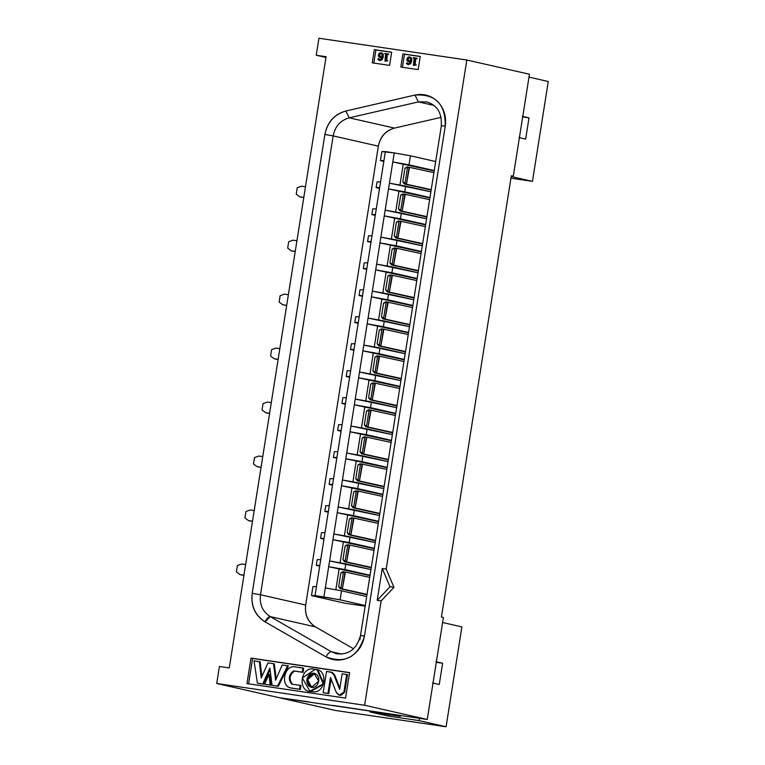 <?xml version="1.0" encoding="UTF-8"?>
<svg xmlns="http://www.w3.org/2000/svg" width="765" height="765" viewBox="0 0 765 765"><rect width="100%" height="100%" fill="white"/><g stroke="black" fill="none" stroke-linecap="round" stroke-linejoin="round"><path stroke-width="1.15" d="M260.483 594.759C259.354 604.436 262.625 611.732 270.294 616.628L315.486 626.898C307.817 621.993 304.547 614.706 305.675 605.019L260.483 594.759L305.675 605.029L378.35 146.163C380.272 136.6 385.646 130.576 394.491 128.099L441.089 117.351L394.491 128.099L349.299 117.839L394.491 128.099C385.732 130.662 380.348 136.677 378.35 146.163L333.157 135.893L378.35 146.163L305.675 605.029C304.642 614.649 307.913 621.935 315.486 626.898L270.294 616.628L331.331 651.723L341.84 654.113L331.331 651.723L336.466 653.74L331.331 651.723L270.294 616.628C262.625 611.732 259.354 604.436 260.483 594.759L333.157 135.893L260.483 594.759L252.192 593.344L260.483 594.759M353.545 648.777L315.486 626.898L353.545 648.777M359.894 639.827L360.497 635.514C356.777 649.093 348.764 655.165 336.466 653.74M444.752 126.015L445.249 126.082C445.584 104.078 435.486 93.741 414.955 95.07L418.417 101.898L426.765 101.869L418.417 101.898L434.08 105.455L418.417 101.898L349.299 117.839C340.454 120.315 335.08 126.33 333.157 135.893C335.08 126.33 340.454 120.315 349.299 117.839L418.417 101.898L414.955 95.07L345.847 111.011L349.299 117.839L345.847 111.011C334.353 114.224 327.353 122.046 324.867 134.487L333.157 135.893L324.867 134.487L252.192 593.344C250.719 605.928 254.965 615.414 264.948 621.782L270.294 616.628C268.678 616.619 266.889 618.33 264.948 621.782L325.976 656.877C327.927 653.425 329.705 651.713 331.331 651.723C329.705 651.742 327.917 653.453 325.976 656.877C345.158 664.049 357.991 657.078 364.494 635.983L360.956 635.658L364.494 635.983L445.249 126.082L441.711 125.756M381.84 151.594L394.233 152.904L410.432 155.802L435.572 161.511L410.432 155.802L408.998 164.829L434.138 170.538L392.799 161.941L434.08 170.92L392.799 161.941L394.233 152.904L385.359 151.604L383.925 160.631L380.406 160.621L381.84 151.594L380.406 160.621L383.801 161.396L380.406 160.621L383.925 160.631L379.65 187.616L376.131 187.607L377.04 181.869L380.559 181.879L385.359 151.604L381.84 151.594M344.805 603.193L365.135 606.186L344.805 603.193L311.508 595.629L344.805 603.193M365.24 605.545L340.1 599.837L315.027 595.639L311.508 595.629L312.942 586.602L316.452 586.612L315.027 595.639L323.901 596.949L329.6 560.936L370.939 569.543L345.809 563.824L344.9 569.562L370.031 575.27L328.692 566.674L369.973 575.653L328.692 566.674L325.326 587.922L341.534 590.81L340.1 599.837L365.24 605.545M389.433 183.189L430.772 191.786L405.632 186.077L404.723 191.814L429.863 197.523L388.524 188.917L429.806 197.906L388.524 188.917L392.799 161.941L385.158 210.165L426.497 218.771L401.367 213.062L400.458 218.79L425.589 224.508L384.25 215.902L425.531 224.881L384.25 215.902L388.524 188.917L404.723 191.814L405.632 186.077L389.433 183.189M379.526 188.372L376.131 187.607L379.526 188.372M372.765 208.855L376.284 208.864L375.376 214.602L371.857 214.583L372.765 208.855L371.857 214.583L375.261 215.357L371.857 214.583L375.376 214.602L371.101 241.577L367.582 241.568L368.491 235.83L372.01 235.84L375.376 214.602L379.65 187.616L376.284 208.864L372.765 208.855M380.884 237.15L422.223 245.747L397.092 240.038L396.184 245.775L421.314 251.484L379.976 242.888L421.257 251.867L379.976 242.888L384.25 215.902L376.609 264.135L417.958 272.732L392.818 267.023L391.909 272.761L417.04 278.47L375.701 269.863L416.982 278.852L375.701 269.863L379.976 242.888L396.184 245.775L397.092 240.038L380.884 237.15M370.987 242.342L367.582 241.568L370.987 242.342M364.226 262.816L367.736 262.825L366.827 268.563L363.318 268.553L364.226 262.816L363.318 268.553L366.712 269.328L363.318 268.553L366.827 268.563L362.553 295.548L359.043 295.539L359.952 289.801L363.461 289.811L371.101 241.577L367.736 262.825L364.226 262.816M372.335 291.111L413.683 299.717L388.543 294.009L387.635 299.737L412.775 305.455L371.427 296.849L412.708 305.828L371.427 296.849L375.701 269.863L368.07 318.097L409.409 326.693L384.269 320.984L383.361 326.722L408.5 332.431L367.162 323.834L408.434 332.813L367.162 323.834L371.427 296.849L387.635 299.737L388.543 294.009L372.335 291.111M362.438 296.304L359.043 295.539L362.438 296.304M355.677 316.777L359.196 316.786L358.288 322.524L354.769 322.514L355.677 316.777L354.769 322.514L358.163 323.289L354.769 322.514L358.288 322.524L354.013 349.509L350.494 349.5L351.403 343.762L354.922 343.772L358.288 322.524L362.553 295.548L359.196 316.786L355.677 316.777M363.796 345.082L405.134 353.679L379.995 347.97L379.086 353.707L404.226 359.416L362.887 350.81L404.159 359.799L362.887 350.81L367.162 323.834L359.521 372.058L400.86 380.664L375.72 374.955L374.812 380.693L399.952 386.401L358.613 377.795L399.894 386.774L358.613 377.795L362.887 350.81L379.086 353.707L379.995 347.97L363.796 345.082M353.889 350.274L350.494 349.5L353.889 350.274M347.128 370.748L350.647 370.757L349.739 376.495L346.22 376.485L347.128 370.748L346.22 376.485L349.615 377.25L346.22 376.485L349.739 376.495L345.464 403.471L341.945 403.461L342.854 397.724L346.373 397.733L349.739 376.495L354.013 349.509L350.647 370.757L347.128 370.748M355.247 399.043L396.586 407.64L371.446 401.931L370.537 407.668L395.677 413.377L354.338 404.781L395.62 413.76L354.338 404.781L358.613 377.795L350.972 426.029L392.311 434.625L367.171 428.916L366.263 434.654L391.403 440.363L350.064 431.766L391.345 440.745L350.064 431.766L354.338 404.781L370.537 407.668L371.446 401.931L355.247 399.043M345.34 404.236L341.945 403.461L345.34 404.236M338.579 424.709L342.098 424.718L341.19 430.456L337.671 430.446L338.579 424.709L337.671 430.446L341.066 431.221L337.671 430.446L341.19 430.456L336.916 457.441L333.397 457.432L334.305 451.694L337.824 451.704L345.464 403.471L342.098 424.718L338.579 424.709M346.698 453.004L388.037 461.611L362.897 455.902L361.988 461.639L387.128 467.348L345.79 458.742L387.071 467.721L345.79 458.742L350.064 431.766L342.424 479.99L383.762 488.586L358.622 482.878L357.714 488.615L382.854 494.324L341.515 485.727L382.796 494.706L341.515 485.727L345.79 458.742L361.988 461.639L362.897 455.902L346.698 453.004M336.791 458.197L333.397 457.432L336.791 458.197M330.031 478.67L333.55 478.68L332.641 484.417L329.122 484.408L330.031 478.67L329.122 484.408L332.517 485.182L329.122 484.408L332.641 484.417L328.367 511.402L324.848 511.393L325.756 505.655L329.275 505.665L336.916 457.441L333.55 478.68L330.031 478.67M338.149 506.975L379.488 515.572L354.358 509.863L353.449 515.6L378.579 521.309L337.241 512.713L378.522 521.692L337.241 512.713L341.515 485.727L333.875 533.951L375.213 542.557L350.083 536.848L349.175 542.586L374.305 548.295L332.966 539.688L374.248 548.677L332.966 539.688L337.241 512.713L353.449 515.6L354.358 509.863L338.149 506.975M328.252 512.168L324.848 511.393L328.252 512.168M321.482 532.641L325.001 532.65L324.092 538.388L320.573 538.378L321.482 532.641L320.573 538.378L323.978 539.143L320.573 538.378L324.092 538.388L316.452 586.612L319.818 565.364L316.308 565.354L317.217 559.617L320.726 559.636L328.367 511.402L325.001 532.65L321.482 532.641M366.674 596.518L341.534 590.81L366.674 596.518M319.703 566.129L316.308 565.354L319.703 566.129M329.6 560.936L332.966 539.688L328.692 566.674L344.9 569.562L345.809 563.824L329.6 560.936M381.142 600.936L393.975 587.338L390.026 586.755L377.202 600.353L381.142 600.936L377.202 600.353L390.026 586.755L382.242 568.481L377.202 600.353L382.242 568.481L390.026 586.755L393.975 587.338L386.191 569.064L382.242 568.481L386.191 569.064L466.813 60.014L318.919 38.25L316.222 55.243L326.081 56.696L229.27 667.941L326.081 56.696L316.222 55.243L325.966 57.461L316.222 55.243L318.919 38.25L466.813 60.014L529.447 74.234L513.296 176.218L511.297 175.921L513.296 176.218L529.447 74.234L466.813 60.014L386.191 569.064L393.975 587.338L381.142 600.936L364.618 705.254L381.142 600.936M418.178 69.596L420.262 56.419L402.916 53.866L400.822 67.043L418.178 69.596L400.822 67.043L402.916 53.866L420.262 56.419L418.178 69.596M402.409 67.406L404.494 54.229L420.243 56.543L404.494 54.229L402.409 67.406M389.586 65.388L391.67 52.211L374.315 49.658L372.23 62.835L389.586 65.388L372.23 62.835L374.315 49.658L391.67 52.211L389.586 65.388M373.817 63.199L375.902 50.021L391.651 52.336L375.902 50.021L373.817 63.199M399.913 185.168L403.279 163.92L399.913 185.168M395.639 212.154L399.005 190.906L395.639 212.154M391.364 239.139L394.73 217.891L391.364 239.139M387.09 266.115L390.456 244.867L387.09 266.115M382.816 293.1L386.182 271.852L382.816 293.1M378.541 320.086L381.907 298.838L378.541 320.086M374.276 347.061L377.633 325.814L374.276 347.061M370.002 374.047L373.368 352.799L370.002 374.047M365.727 401.032L369.093 379.784L365.727 401.032M361.453 428.008L364.819 406.77L361.453 428.008M357.178 454.993L360.545 433.745L357.178 454.993M352.904 481.979L356.27 460.731L352.904 481.979M348.63 508.955L351.996 487.716L348.63 508.955M344.355 535.94L347.721 514.692L344.355 535.94M340.081 562.925L343.447 541.677L340.081 562.925M335.806 589.901L339.172 568.663L335.806 589.901M410.432 155.802L394.233 152.904L392.799 161.941L408.998 164.829L410.432 155.802M379.65 187.616L380.559 181.879L377.04 181.869L376.131 187.607L379.65 187.616M385.158 210.165L384.25 215.902L400.458 218.79L401.367 213.062L385.158 210.165M371.101 241.577L372.01 235.84L368.491 235.83L367.582 241.568L371.101 241.577M376.609 264.135L375.701 269.863L391.909 272.761L392.818 267.023L376.609 264.135M362.553 295.548L363.461 289.811L359.952 289.801L359.043 295.539L362.553 295.548M368.07 318.097L367.162 323.834L383.361 326.722L384.269 320.984L368.07 318.097M354.013 349.509L354.922 343.772L351.403 343.762L350.494 349.5L354.013 349.509M359.521 372.058L358.613 377.795L374.812 380.693L375.72 374.955L359.521 372.058M345.464 403.471L346.373 397.733L342.854 397.724L341.945 403.461L345.464 403.471M350.972 426.029L350.064 431.766L366.263 434.654L367.171 428.916L350.972 426.029M336.916 457.441L337.824 451.704L334.305 451.694L333.397 457.432L336.916 457.441M342.424 479.99L341.515 485.727L357.714 488.615L358.622 482.878L342.424 479.99M328.367 511.402L329.275 505.665L325.756 505.655L324.848 511.393L328.367 511.402M333.875 533.951L332.966 539.688L349.175 542.586L350.083 536.848L333.875 533.951M319.818 565.364L320.726 559.636L317.217 559.617L316.308 565.354L319.818 565.364M311.508 595.629L315.027 595.639L316.452 586.612L312.942 586.602L311.508 595.629M323.901 596.949L340.1 599.837L341.534 590.81L325.326 587.922L323.901 596.949M360.497 635.514L441.386 125.603M345.57 698.101L349.615 672.607L251.016 658.101L246.971 683.594L345.57 698.101L246.971 683.594L251.016 658.101L349.615 672.607L345.57 698.101M248.558 683.948L252.603 658.455L349.595 672.731L252.603 658.455L248.558 683.948M414.19 65.503L413.396 65.331L414.439 58.752L413.224 57.633L417.269 58.283L415.825 59.02L415.013 64.174L416.351 65.006L415.127 65.111M415.108 64.595L415.825 59.02L417.231 58.551L415.032 58.838L415.825 59.02L415.032 58.838L414.219 63.992L415.529 64.786M407.946 63.208L406.358 63.313L407.735 64.537L410.633 63.82L407.735 64.537L410.633 63.82L411.79 60.856L410.633 63.82L409.839 63.638L410.996 60.674L411.79 60.856L411.599 58.102L411.79 60.856L410.996 60.674L410.805 57.92L411.599 58.102L409.371 56.887L407.85 57.27L406.875 59.001L407.104 60.846L408.281 61.63L407.104 60.846L406.875 59.001L407.85 57.27L409.371 56.887L410.805 57.92L410.996 60.674L409.839 63.638L407.735 64.537L406.358 63.313L407.649 63.017L408.806 64.432L407.152 63.026L408.013 64.25L409.428 63.457L410.375 60.741L409.485 61.439L410.279 61.621L408.921 61.783M408.529 64.709L407.735 64.537M410.126 57.318L408.902 57.748L408.252 59.393L408.395 60.837L409.332 61.516L407.602 60.655L407.458 59.211L408.108 57.576L409.332 57.136L410.346 57.853L410.451 60.244L408.539 61.334L407.602 60.655L408.539 61.334L410.451 60.244L410.346 57.853L409.332 57.136L408.108 57.576L407.458 59.211L407.602 60.655L408.395 60.837L408.252 59.393L407.458 59.211L408.252 59.393L408.902 57.748L408.108 57.576L410.126 57.318M379.488 59.02L377.9 59.125L379.268 60.349L378.159 59.842L378.073 58.752L379.555 60.062L380.97 59.268L381.907 56.553L379.813 57.442L378.637 56.658L378.407 54.812L379.383 53.081L380.903 52.699L383.141 53.913L383.332 56.667L382.165 59.632L380.062 60.531L378.952 60.024L380.062 60.531L382.165 59.632L383.332 56.667L382.538 56.486L381.372 59.45L382.165 59.632L379.048 60.301L380.062 60.531M379.545 59.431L380.348 60.244L379.545 59.431M381.811 57.432L380.31 57.557L381.811 57.432M385.732 61.315L384.938 61.143L385.981 54.564L384.757 53.445L388.802 54.105L387.367 54.831L386.545 59.986L387.884 60.818L386.66 60.923M386.641 60.406L387.367 54.831L388.802 54.105L386.574 54.65L387.367 54.831L386.574 54.65L385.751 59.804L387.061 60.598M381.659 53.129L380.435 53.56L379.784 55.204L379.928 56.648L380.874 57.327L379.134 56.467L378.991 55.023L379.641 53.387L380.865 52.948L381.878 53.665L381.984 56.055L380.081 57.145L379.134 56.467L380.081 57.145L381.984 56.055L381.878 53.665L380.865 52.948L379.641 53.387L378.991 55.023L379.134 56.467L379.928 56.648L379.784 55.204L378.991 55.023L379.784 55.204L380.435 53.56L379.641 53.387L381.659 53.129M407.372 63.954L408.013 64.25L407.152 63.026M409.371 56.887L410.164 57.069M414.314 64.423L415.032 58.838L417.269 58.283L413.186 57.891M415.548 64.92L414.343 65.025L415.548 64.92M414.353 65.025L413.396 65.369L414.353 65.025M385.847 60.234L386.574 54.65L388.008 53.923L384.719 53.703M385.885 60.837L384.929 61.181L385.885 60.837M378.905 59.775L379.698 59.947L378.694 58.838M379.268 60.349L381.372 59.45L382.538 56.486L382.347 53.732L382.538 56.486L383.332 56.667L383.141 53.913L380.903 52.699L383.141 53.913L380.903 52.699L379.383 53.081L378.407 54.812L378.637 56.658L380.454 57.595M380.903 52.699L381.697 52.881M408.281 61.63L410.375 60.741L409.428 63.457L408.013 64.25M414.19 58.178L413.377 65.321L415.558 64.824L414.735 64.604M384.9 61.104L385.866 60.76M385.866 60.741L387.09 60.636L386.268 60.416M385.723 53.99L384.91 61.133M379.813 57.442L381.907 56.553L380.97 59.268L379.555 60.062M229.27 667.941L219.412 666.487L216.725 683.489L364.618 705.254L216.725 683.489L219.412 666.487L229.27 667.941M345.847 111.011L414.955 95.07C423.753 93.311 431.403 95.568 437.905 101.85C444.054 108.525 446.502 116.596 445.249 126.082L364.494 635.983C362.744 645.392 357.905 652.402 349.978 657.001C341.831 661.123 333.827 661.084 325.976 656.877L264.948 621.782C255.099 615.337 250.853 605.861 252.192 593.344L324.867 134.487C327.458 122.161 334.448 114.329 345.847 111.011M308.964 701.878L279.359 697.718L216.725 683.489L279.359 697.718L308.964 701.878M333.177 705.445L427.253 719.473L364.618 705.254L427.253 719.473L333.177 705.445M443.404 617.498L427.253 719.473L443.404 617.498L441.424 617.049L511.316 175.768L513.296 176.218L511.316 175.768L441.424 617.049L443.404 617.498M311.738 687.439C308.238 686.482 306.631 683.824 306.908 679.483C307.951 675.237 310.284 673.152 313.927 673.2C317.427 674.166 319.034 676.815 318.747 681.156C317.704 685.402 315.371 687.496 311.738 687.439L307.702 679.664L314.721 673.382C311.078 673.324 308.744 675.419 307.702 679.664C307.415 684.006 309.031 686.654 312.522 687.62M332.106 672.435L331.322 672.263L333.827 674.682L339.679 689.437L342.156 673.802L346.708 674.472L343.906 692.162L339.211 695.203L336.122 692.029L330.49 677.513L327.965 693.406L328.759 693.587L323.958 692.88L328.759 693.587L331.073 679.014L328.759 693.587L323.165 692.698L326.54 671.441L332.106 672.435L334.621 674.864L339.88 688.137L334.621 674.864L332.125 672.32M339.211 695.203L340.004 695.385L344.699 692.335L343.906 692.162L344.699 692.335L347.501 674.654L346.708 674.472L347.501 674.654L344.699 692.335L339.631 695.27M300.951 685.536L300.339 689.408L291.149 688.06L300.339 689.408L300.951 685.536L300.167 685.354L299.545 689.227L300.339 689.408L290.356 687.878C280.076 685.517 284.446 664.842 294.927 666.86L303.695 668.218L303.045 672.339L294.477 671.077C289.428 674.835 288.759 679.244 292.469 684.293C288.759 679.244 289.428 674.835 294.477 671.077L303.045 672.339L303.695 668.218L302.902 668.036L302.252 672.158L303.045 672.339L293.693 670.895C288.635 674.654 287.965 679.062 291.675 684.111L300.951 685.536M274.329 663.886L276.203 678.861L274.329 663.886L273.535 663.704L274.329 663.886M288.424 665.933L278.307 686.32L272.044 685.335L272.837 685.517L272.044 685.335L269.882 668.065L262.73 683.967L263.523 684.149L258.226 683.365L263.523 684.149L270.074 669.585L263.523 684.149L257.432 683.183L258.226 683.365L257.432 683.183L254.018 660.874L260.186 661.83L261.821 676.623L260.186 661.83L259.392 661.658L261.2 678.01L267.989 662.901L273.535 663.704L275.61 680.248L282.199 664.967L288.424 665.933L287.63 665.751L277.513 686.138L278.307 686.32L288.424 665.933M270.934 685.239L264.575 684.235L265.369 684.417L264.575 684.235L268.964 674.348L269.758 674.529L270.934 685.239L269.758 674.529L268.964 674.348L270.141 685.058L270.934 685.239M317.504 669.949L324.044 684.092L310.303 691.292M331.331 672.148L326.54 671.441L323.165 692.698L327.965 693.406L330.49 677.513L336.122 692.029C338.914 696.332 341.506 696.38 343.906 692.162L346.708 674.472L342.156 673.802L339.679 689.437L333.827 674.682L334.621 674.864L331.322 672.263M309.911 691.206L310.695 691.388L324.044 684.101L317.915 670.035L317.121 669.853L323.251 683.92L309.911 691.206L302.29 677.981L314.998 669.49L317.121 669.853M294.927 666.86C284.446 664.842 280.076 685.517 290.356 687.878L299.545 689.227L300.167 685.354L291.675 684.111C287.965 679.062 288.635 674.654 293.693 670.895L302.252 672.158L302.902 668.036L294.927 666.86M273.535 663.714L267.989 662.901L261.2 678.01L259.392 661.658L254.018 660.864L257.432 683.183L262.73 683.967L269.882 668.065L272.044 685.335L277.513 686.138L287.63 665.751L282.199 664.957L275.61 680.248L273.535 663.704M264.575 684.235L270.141 685.058L268.964 674.348L264.575 684.235M314.998 669.49C300.349 664.383 296.581 693.119 312.139 691.57C325.326 695.041 328.988 668.782 314.998 669.49M314.721 673.382L313.927 673.2L306.908 679.483L311.336 687.362L318.747 681.156L313.927 673.2L314.721 673.382M279.397 697.728L385.885 713.391L279.397 697.728L335.653 710.503L279.397 697.728M391.441 714.204L400.334 716.356L400.315 715.514L400.334 716.356L385.885 713.391L391.441 714.204M548.276 81.511L532.459 181.372L510.934 178.197L532.459 181.372L511.192 176.533L532.459 181.372L548.276 81.511L528.998 77.131L548.276 81.511M461.897 626.898L446.081 726.75L335.653 710.503L446.081 726.75L418.962 720.592L388.4 716.097L369.772 711.861L400.334 716.356L369.772 711.861L388.4 716.097L418.962 720.592L446.081 726.75L461.897 626.898L442.61 622.509L461.897 626.898M522.275 116.328L529.007 117.858L525.641 139.096L518.909 137.566L525.641 139.096L529.007 117.858L522.275 116.328M435.887 661.706L442.629 663.236L439.263 684.484L432.521 682.954L439.263 684.484L442.629 663.236L435.887 661.706M419.765 718.373L418.962 720.592L419.765 718.373M388.907 714.682L388.4 716.097L388.907 714.682M522.686 116.921L529.007 117.858L522.686 116.921M436.308 662.308L442.629 663.236L436.308 662.308M237.399 565.517L241.683 563.968L237.399 565.517L236.395 571.885L237.399 565.517M242.381 575.127L240 574.591L236.395 571.885L240 574.591L243.968 575.175L242.381 575.127M245.947 511.546L250.232 510.006L245.947 511.546L244.943 517.924L245.947 511.546M250.93 521.166L248.549 520.63L244.943 517.924L248.549 520.63L252.517 521.214L250.93 521.166M254.496 457.585L258.78 456.036L254.496 457.585L253.483 463.953L254.496 457.585M259.469 467.205L257.097 466.66L253.483 463.953L257.097 466.66L261.066 467.243L257.097 466.66L259.469 467.205M263.045 403.624L267.32 402.074L263.045 403.624L262.032 409.992L263.045 403.624M268.018 413.234L265.646 412.698L262.032 409.992L265.646 412.698L269.605 413.282L268.018 413.234M271.594 349.653L275.869 348.113L271.594 349.653L270.58 356.031L271.594 349.653M276.567 359.273L274.186 358.737L270.58 356.031L274.186 358.737L278.154 359.32L276.567 359.273M280.143 295.692L284.417 294.143L280.143 295.692L279.129 302.06L280.143 295.692M285.116 305.311L282.734 304.766L279.129 302.06L282.734 304.766L286.703 305.35L282.734 304.766L285.116 305.311M288.682 241.721L292.966 240.181L288.682 241.721L287.678 248.099L288.682 241.721M293.664 251.341L291.283 250.805L287.678 248.099L291.283 250.805L295.252 251.389L293.664 251.341M297.231 187.76L301.515 186.22L297.231 187.76L296.227 194.138L297.231 187.76M302.213 197.38L299.832 196.835L296.227 194.138L299.832 196.835L303.801 197.418L299.832 196.835L302.213 197.38M245.651 564.551L241.683 563.968L245.651 564.551M254.2 510.59L250.232 510.006L254.2 510.59M262.739 456.619L258.78 456.036L262.739 456.619M271.288 402.658L267.32 402.074L271.288 402.658M279.837 348.697L275.869 348.113L279.837 348.697M288.386 294.726L284.417 294.143L288.386 294.726M296.935 240.765L292.966 240.181L296.935 240.765M305.484 186.803L301.515 186.22L305.484 186.803M383.695 486.77L357.389 480.793L355.773 478.718L357.944 465.015L359.98 463.781L362.409 464.135M379.421 513.755L353.114 507.778L351.498 505.703L353.669 492L355.715 490.757L358.135 491.111M375.146 540.731L348.84 534.754L347.224 532.679L349.395 518.986L351.441 517.742L353.86 518.096M370.872 567.716L344.566 561.74L342.95 559.664L345.12 545.961L347.167 544.728L349.586 545.082M366.598 594.701L340.301 588.725L338.675 586.65L340.846 572.947L342.892 571.704L345.311 572.057M384.049 486.808L383.552 486.741L384.049 486.808M358.077 464.843L360.497 464.326L357.944 465.015L355.773 478.718L357.972 480.219L360.487 464.326L362.103 464.116L359.426 481.003L384.107 486.435L357.389 480.793L359.827 481.147L355.773 478.718L357.389 480.793M362.103 464.116L360.487 464.326L357.972 480.219L359.426 481.003L362.514 464.154L360.086 463.8M362.514 464.154L386.794 469.442L362.514 464.154M379.775 513.793L379.277 513.717L379.775 513.793M353.803 491.819L356.222 491.312L353.669 492L351.498 505.703L353.698 507.205L356.222 491.312L357.829 491.101L355.151 507.989L379.832 513.42L353.114 507.778L355.553 508.132L351.498 505.703L353.114 507.778M357.829 491.101L356.222 491.312L353.698 507.205L355.151 507.989L358.24 491.13L355.811 490.776M358.24 491.13L382.519 496.428L358.24 491.13M375.5 540.769L375.003 540.702L375.5 540.769M349.538 518.804L351.948 518.297L349.395 518.986L347.224 532.679L349.423 534.19L351.948 518.297L353.554 518.087L350.877 534.965L375.558 540.406L348.84 534.754L351.278 535.108L347.224 532.679L348.84 534.754M353.554 518.087L351.948 518.297L349.423 534.19L350.877 534.965L353.975 518.115L351.537 517.762M353.975 518.115L378.254 523.403L353.975 518.115M371.226 567.754L370.738 567.687L371.226 567.754M345.264 545.789L347.673 545.273L345.12 545.961L342.95 559.664L345.149 561.166L347.673 545.273L349.28 545.062L346.602 561.95L371.283 567.381L344.566 561.74L347.004 562.093L342.95 559.664L344.566 561.74M349.28 545.062L347.673 545.273L345.149 561.166L346.602 561.95L349.701 545.101L347.262 544.747M349.701 545.101L373.98 550.389L349.701 545.101M366.951 594.74L366.464 594.663L366.951 594.74M340.989 572.765L343.399 572.258L340.846 572.947L338.675 586.65L340.884 588.151L343.399 572.258L345.005 572.048L342.328 588.935L367.009 594.367L340.301 588.725L342.73 589.079L338.675 586.65L340.301 588.725M345.005 572.048L343.399 572.258L340.884 588.151L342.328 588.935L345.426 572.077L342.988 571.723M345.426 572.077L369.705 577.374L345.426 572.077M430.705 189.959L404.398 183.992L402.782 181.917L404.953 168.214L406.99 166.971L409.418 167.325M426.43 216.944L400.124 210.968L398.508 208.893L400.678 195.19L402.725 193.956L405.144 194.31M422.156 243.93L395.849 237.953L394.233 235.878L396.404 222.175L398.45 220.942L400.87 221.286M417.881 270.906L391.575 264.939L389.959 262.864L392.129 249.161L394.176 247.917L396.595 248.271M413.607 297.891L387.31 291.914L385.684 289.839L387.855 276.146L389.901 274.903L392.321 275.257M409.332 324.876L383.036 318.9L381.41 316.825L383.581 303.122L385.627 301.888L388.056 302.242M405.068 351.862L378.761 345.885L377.135 343.81L379.306 330.107L381.353 328.864L383.781 329.218M400.793 378.838L374.487 372.861L372.871 370.786L375.032 357.092L377.078 355.849L379.507 356.203M396.519 405.823L370.212 399.846L368.596 397.771L370.767 384.068L372.804 382.835L375.233 383.189M392.244 432.808L365.938 426.832L364.322 424.757L366.492 411.054L368.529 409.811L370.958 410.164M387.97 459.784L361.663 453.808L360.047 451.733L362.218 438.039L364.255 436.796M426.784 216.983L426.287 216.916L426.784 216.983M400.812 195.018L403.232 194.501L400.678 195.19L398.508 208.893L400.707 210.404L403.232 194.501L404.838 194.291L402.161 211.178L426.841 216.619L400.124 210.968L402.562 211.322L398.508 208.893L400.124 210.968M404.838 194.291L403.232 194.501L400.707 210.404L402.161 211.178L405.249 194.329L402.82 193.975M405.249 194.329L429.528 199.617L405.249 194.329M422.51 243.968L422.012 243.892L422.51 243.968M396.547 222.003L398.957 221.487L396.404 222.175L394.233 235.878L396.433 237.38L398.957 221.487L400.564 221.276L397.886 238.164L422.567 243.595L395.849 237.953L398.288 238.307L394.233 235.878L395.849 237.953M400.564 221.276L398.957 221.487L396.433 237.38L397.886 238.164L400.984 221.315L398.546 220.951M400.984 221.315L425.264 226.603L400.984 221.315M418.235 270.953L417.747 270.877L418.235 270.953M392.273 248.979L394.683 248.472L392.129 249.161L389.959 262.864L392.168 264.365L394.683 248.472L396.289 248.262L393.612 265.139L418.292 270.58L391.575 264.939L394.013 265.292L389.959 262.864L391.575 264.939M396.289 248.262L394.683 248.472L392.168 264.365L393.612 265.139L396.71 248.29L394.271 247.936M396.71 248.29L420.989 253.578L396.71 248.29M413.961 297.929L413.473 297.862L413.961 297.929M387.998 275.964L390.408 275.448L387.855 276.146L385.684 289.839L387.893 291.35L390.408 275.448L392.015 275.237L389.337 292.125L414.018 297.566L387.31 291.914L389.739 292.268L385.684 289.839L387.31 291.914M392.015 275.237L390.408 275.448L387.893 291.35L389.337 292.125L392.435 275.276L389.997 274.922M392.435 275.276L416.715 280.564L392.435 275.276M409.686 324.915L409.199 324.838L409.686 324.915M383.724 302.95L386.134 302.433L383.581 303.122L381.41 316.825L383.619 318.326L386.134 302.433L387.74 302.223L385.063 319.11L409.744 324.542L383.036 318.9L385.464 319.254L381.41 316.825L383.036 318.9M387.74 302.223L386.134 302.433L383.619 318.326L385.063 319.11L388.161 302.261L385.723 301.907M388.161 302.261L412.44 307.549L388.161 302.261M405.412 351.9L404.924 351.824L405.412 351.9M379.45 329.925L381.859 329.419L379.306 330.107L377.135 343.81L379.344 345.311L381.859 329.419L383.466 329.208L380.798 346.096L405.469 351.527L378.761 345.885L381.19 346.239L377.135 343.81L378.761 345.885M383.466 329.208L381.859 329.419L379.344 345.311L380.798 346.096L383.887 329.237L381.448 328.883M383.887 329.237L408.166 334.534L383.887 329.237M401.137 378.876L400.65 378.809L401.137 378.876M375.175 356.911L377.585 356.394L375.032 357.092L372.871 370.786L375.07 372.297L377.585 356.394L379.191 356.184L376.523 373.071L401.204 378.512L374.487 372.861L376.916 373.215L372.871 370.786L374.487 372.861M379.191 356.184L377.585 356.394L375.07 372.297L376.523 373.071L379.612 356.222L377.174 355.868M379.612 356.222L403.891 361.51L379.612 356.222M396.863 405.861L396.375 405.785L396.863 405.861M370.901 383.896L373.31 383.38L370.767 384.068L368.596 397.771L370.796 399.273L373.31 383.38L374.917 383.169L372.249 400.057L396.93 405.488L370.212 399.846L372.651 400.2L368.596 397.771L370.212 399.846M374.917 383.169L373.31 383.38L370.796 399.273L372.249 400.057L375.338 383.208L372.899 382.854M375.338 383.208L399.617 388.496L375.338 383.208M392.598 432.847L392.101 432.77L392.598 432.847M366.626 410.872L369.036 410.365L366.492 411.054L364.322 424.757L366.521 426.258L369.036 410.365L370.643 410.155L367.975 427.042L392.655 432.474L365.938 426.832L368.376 427.186L364.322 424.757L365.938 426.832M370.643 410.155L369.036 410.365L366.521 426.258L367.975 427.042L371.063 410.183L368.625 409.83M371.063 410.183L395.342 415.481L371.063 410.183M388.324 459.822L387.826 459.755L388.324 459.822M362.352 437.857L364.762 437.351L362.218 438.039L360.047 451.733L362.247 453.243L364.762 437.351L366.378 437.131L363.7 454.018L388.381 459.459L361.663 453.808L364.102 454.161L360.047 451.733L361.663 453.808M366.378 437.131L364.762 437.351L362.247 453.243L363.7 454.018L366.789 437.169L364.36 436.815M366.789 437.169L391.068 442.457L366.789 437.169M431.058 190.007L430.561 189.93L431.058 190.007M405.087 168.032L407.506 167.525L404.953 168.214L402.782 181.917L404.981 183.418L407.496 167.525L409.112 167.315L406.435 184.193L431.116 189.634L404.398 183.992L406.837 184.346L402.782 181.917L404.398 183.992M409.112 167.315L407.496 167.525L404.981 183.418L406.435 184.193L409.524 167.344L407.095 166.99M409.524 167.344L433.803 172.632L409.524 167.344M441.252 125.613C442.103 113.105 437.274 105.188 426.765 101.869M407.688 63.026L406.894 62.845M415.433 64.767L414.64 64.585M414.401 58.15L413.616 57.968M386.966 60.578L386.172 60.397M385.943 53.961L385.149 53.78M379.23 58.838L378.436 58.656M364.264 436.796L366.684 437.15"/></g></svg>
